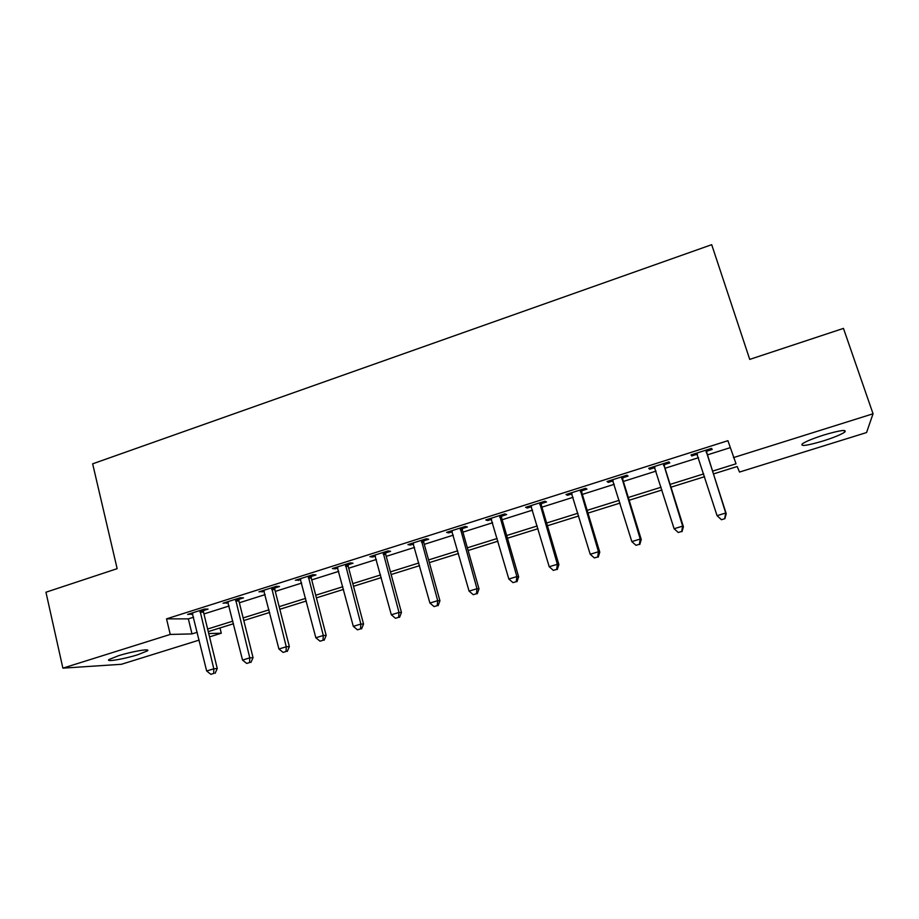 <?xml version="1.0" encoding="UTF-8"?>
<svg xmlns="http://www.w3.org/2000/svg" width="919" height="919" viewBox="0 0 919 919"><rect width="100%" height="100%" fill="white"/><g stroke="black" fill="none" stroke-linecap="round" stroke-linejoin="round"><path stroke-width="1.38" d="M118.425 655.752C132.428 651.284 151.589 648.148 147.235 650.962L137.781 654.73C124.18 659.072 104.869 662.323 109.097 659.486L118.425 655.752M823.803 435.02C840.242 430.207 847.215 429.253 844.699 432.16C840.896 434.653 833.694 437.593 823.091 440.982C806.882 445.726 799.978 446.668 802.367 443.797C806.009 441.361 813.154 438.443 823.803 435.02M199.17 640.095L121.4 664.288L62.883 668.147L45.95 592.227L117.15 568.666L92.658 463.831L711.697 244.684L749.732 359.398L843.458 328.393L873.05 413.78L866.548 432.55L739.519 472.056L737.176 466.53L713.454 473.928M219.986 627.953L221.284 633.225L209.532 636.878M712.558 471.137L736.027 463.796L727.917 440.695L166.534 618.855L188.349 618.878L193.61 617.212M203.938 613.949L229.118 605.989M239.354 602.761L265.143 594.616M275.275 591.411L301.685 583.071M311.725 579.889L338.755 571.354M348.692 568.218L376.376 559.464M386.21 556.363L414.549 547.402M424.279 544.335L453.308 535.157M462.912 532.124L492.63 522.739M502.119 519.74L532.561 510.114M541.923 507.162L573.1 497.317M582.336 494.399L614.26 484.302M623.369 481.43L656.063 471.102M665.023 468.265L698.52 457.685M707.331 454.905L730.191 447.679M706.619 451.24L712.179 449.483L711.593 448.38L691.042 454.894L691.754 455.95L697.28 454.204M664.334 464.623L669.802 462.9L668.952 461.889L648.722 468.299L649.699 469.264L654.937 467.61M622.703 477.811L628.079 476.111L626.965 475.192L607.045 481.51L608.286 482.383L613.157 480.832M581.693 490.803L586.988 489.126L585.633 488.288L566.012 494.514L567.494 495.295L572.032 493.859M541.302 503.589L546.529 501.935L544.921 501.2L525.599 507.322L527.322 508.012L531.515 506.691M501.521 516.191L506.668 514.56L504.818 513.905L485.783 519.936L487.748 520.545L491.619 519.327M462.326 528.597L467.392 526.989L465.324 526.415L446.577 532.365L448.759 532.894L452.309 531.768M423.716 540.82L428.713 539.246L426.405 538.752L407.933 544.599L410.345 545.059L413.584 544.037M385.67 552.87L390.586 551.32L388.071 550.895L369.875 556.661L372.482 557.052L375.434 556.11M348.175 564.748L353.022 563.209L350.3 562.865L332.356 568.551L335.182 568.861L337.836 568.022M311.219 576.443L315.998 574.938L313.069 574.662L295.39 580.268L300.789 579.751M274.792 587.988L279.502 586.494L276.378 586.299L258.951 591.813L264.27 591.319M238.883 599.349L243.524 597.878L240.215 597.752L223.041 603.197L228.268 602.715M203.49 610.561L208.062 609.113L204.558 609.056L187.625 614.42L192.783 613.949M62.883 668.147L170.256 634.432L191.991 633.915L197.263 632.272M166.534 618.855L170.256 634.432M733.419 457.628L873.05 413.78M207.625 629.033L232.875 621.129M243.144 617.924L268.991 609.837M279.169 606.655L305.648 598.372M315.711 595.225L342.833 586.747M352.793 583.634L380.558 574.949M390.426 571.871L418.857 562.979M428.61 559.924L457.719 550.826M467.357 547.816L497.168 538.488M506.691 535.513L537.224 525.967M546.621 523.026L577.89 513.25M587.149 510.355L619.176 500.338M628.309 497.489L661.117 487.231M670.1 484.416L703.713 473.905M208.716 633.524L221.284 633.225M704.597 476.697L670.973 487.185M661.979 489.999L629.159 500.246M620.026 503.095L587.976 513.101M578.706 515.984L547.425 525.76M538.029 528.689L507.472 538.224M497.949 541.199L468.116 550.504M458.478 553.514L429.345 562.612M419.592 565.656L391.149 574.536M381.282 577.614L353.505 586.288M343.522 589.401L316.4 597.867M306.326 601.003L279.835 609.274M269.658 612.456L243.788 620.532M233.518 623.737L208.257 631.617M188.349 618.878L191.991 633.915M691.387 454.779L691.754 455.95M649.331 468.104L649.699 469.264M607.93 481.223L608.286 482.383M567.149 494.146L567.494 495.295M526.989 506.874L527.322 508.012M487.415 519.419L487.748 520.545M448.438 531.768L448.759 532.894M410.035 543.945L410.345 545.059M372.184 555.938L372.482 557.052M334.884 567.747L335.182 568.861M298.124 579.395L298.411 580.498M261.892 590.883L262.168 591.974M226.177 602.198L226.442 603.289M190.957 613.364L191.221 614.443M721.426 519.729L724.884 518.684L721.426 519.729L717.061 515.662L696.602 453.124M721.22 519.465L717.061 515.662L725.723 513.02L726.228 513.71L706.734 453.021L706.734 449.919M706.01 450.149L725.723 513.02L724.689 518.419M697.475 454.423L696.418 453.182M724.884 518.684L726.228 513.71M663.449 463.635L682.645 526.127L674.109 528.735L654.19 466.565M664.448 463.314L664.437 466.404L683.414 526.736L682.645 526.127L681.691 531.458L678.279 532.492L681.691 531.458M682.001 531.687L683.414 526.736M674.109 528.735L678.279 532.492M621.554 476.904L640.233 539.039L631.835 541.601L612.433 479.798M622.818 476.513L622.795 479.58L641.267 539.556L640.233 539.039L639.36 544.301L636.005 545.323L639.36 544.301M639.785 544.496L641.267 539.556M631.835 541.601L636.005 545.323M580.291 489.988L598.476 551.745L590.205 554.26L571.319 492.825M581.807 489.505L581.784 492.55L599.774 552.181L598.476 551.745L597.683 556.948L594.386 557.948L597.683 556.948M598.212 557.109L599.774 552.181M590.205 554.26L594.386 557.948M539.66 502.854L557.362 564.266L549.217 566.736L530.814 505.657M541.429 502.302L541.383 505.324L558.901 564.611L557.362 564.266L556.65 569.401L553.387 570.389L556.65 569.401M557.27 569.527L558.901 564.611M549.217 566.736L553.387 570.389M499.649 515.536L516.869 576.581L508.839 579.027L490.93 518.305M501.648 514.904L501.602 517.914L518.649 576.856L516.869 576.581L516.225 581.658L513.02 582.635L516.225 581.658M516.949 581.75L518.649 576.856M508.839 579.027L513.02 582.635M460.224 528.034L476.984 588.723L469.081 591.124L451.643 530.757M462.452 527.322L462.395 530.309L479.006 588.907L476.984 588.723L476.421 593.743L473.262 594.696L476.421 593.743M477.237 593.8L479.006 588.907M469.081 591.124L473.262 594.696M421.384 540.338L437.697 600.681L429.908 603.048L412.93 543.026M423.843 539.568L423.774 542.532L439.948 600.796L437.697 600.681L437.203 605.632L434.09 606.586L437.203 605.632M438.11 605.667L439.948 600.796M429.908 603.048L434.09 606.586M383.12 552.468L398.995 612.456L391.322 614.788L374.791 555.11M385.796 551.618L385.727 554.571L401.465 612.502L398.995 612.456L398.57 617.361L395.503 618.292L398.57 617.361M399.558 617.361L401.465 612.502M391.322 614.788L395.503 618.292M345.418 564.415L360.868 624.058L353.31 626.356L337.204 567.012M348.301 563.496L348.221 566.437L363.545 624.035L360.868 624.058L360.512 628.906L357.491 629.825L360.512 628.906M361.581 628.883L363.545 624.035M353.31 626.356L357.491 629.825M308.267 576.19L323.293 635.5L315.837 637.763L300.168 578.752M311.346 575.214L311.265 578.12L326.176 635.397L323.293 635.5L323.006 640.29L320.03 641.186L323.006 640.29M324.154 640.233L326.176 635.397M315.837 637.763L320.03 641.186M271.645 587.792L286.257 646.758L278.916 648.998L263.661 590.32M274.919 586.759L274.827 589.642L289.347 646.597L286.257 646.758L286.039 651.502L283.109 652.387L286.039 651.502M287.279 651.422L289.347 646.597M278.916 648.998L283.109 652.387M235.54 599.234L249.773 657.866L242.536 660.072L227.682 601.727M239.02 598.131L238.917 601.003L253.047 657.636L249.773 657.866L249.6 662.553L246.717 663.438L249.6 662.553M250.921 662.45L253.047 657.636M242.536 660.072L246.717 663.438M199.963 610.515L213.794 668.814L206.66 670.985L192.209 612.962M203.616 609.354L203.513 612.203L217.263 668.527L213.794 668.814L213.69 673.455L210.842 674.316L213.69 673.455M215.092 673.328L217.263 668.527M206.66 670.985L210.842 674.316M705.964 450.62L706.585 451.711M706.114 451.941L706.734 453.021M696.912 453.492L697.406 454.285M663.415 464.106L664.299 465.094M663.552 465.416L664.437 466.404M621.508 477.375L622.657 478.282M621.646 478.684L622.795 479.58M580.257 490.447L581.647 491.263M580.383 491.745L581.784 492.55M539.625 503.325L541.268 504.049M539.752 504.611L541.383 505.324M499.603 516.007L501.475 516.639M499.718 517.282L501.602 517.914M460.178 528.494L462.291 529.057M460.293 529.758L462.395 530.309M421.339 540.797L423.67 541.28M421.453 542.061L423.774 542.532M383.074 552.916L385.624 553.318M383.177 554.168L385.727 554.571M345.372 564.863L348.129 565.196M345.475 566.115L348.221 566.437M308.221 576.638L311.173 576.891M308.313 577.879L311.265 578.12M271.599 588.24L274.747 588.424M271.679 589.47L274.827 589.642M235.494 599.67L238.837 599.785M235.574 600.9L238.917 601.003M199.905 610.951L203.432 610.997M199.986 612.169L203.513 612.203M147.235 650.962L146.994 649.951M844.699 432.16L844.113 430.448"/></g></svg>
